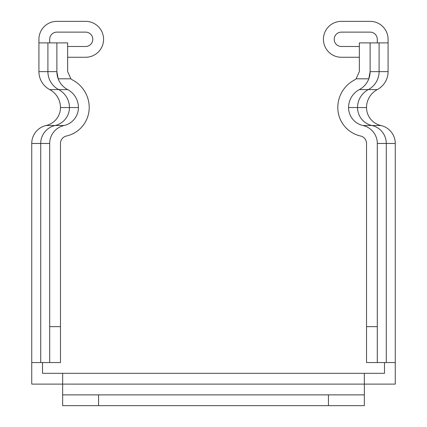 <?xml version="1.0" encoding="UTF-8"?>
<svg xmlns="http://www.w3.org/2000/svg" width="427" height="427" viewBox="0 0 427 427"><rect width="100%" height="100%" fill="white"/><g stroke="black" fill="none" stroke-linecap="round" stroke-linejoin="round"><path stroke-width="0.64" d="M370.118 42.897L359.342 42.897L359.342 71.635L356.102 78.814A9.575 9.575 0 0 1 354.271 80.084A31.128 31.128 0 0 0 337.794 107.551A29.18 29.18 0 0 0 360.569 136.016A7.633 7.633 0 0 1 366.526 143.467L366.526 362.55L377.303 362.55L377.303 143.467A18.409 18.409 0 0 0 362.934 125.506A18.409 18.409 0 0 1 348.571 107.551A20.352 20.352 0 0 1 359.342 89.59A20.352 20.352 0 0 0 368.811 78.814L370.118 71.635L370.118 42.897L388.079 42.897L388.079 71.635A20.352 20.352 0 0 1 377.303 89.59A20.352 20.352 0 0 0 366.526 107.551A18.409 18.409 0 0 0 380.895 125.506A18.409 18.409 0 0 1 395.258 143.467L395.258 384.103L364.348 384.103L364.348 394.874L328.432 394.874L328.432 405.65L364.348 405.65L364.348 394.874L364.348 405.65M62.652 405.65L62.652 394.874L62.652 405.65L98.568 405.65L98.568 394.874L62.652 394.874L62.652 384.103L31.742 384.103L31.742 143.467A18.409 18.409 0 0 1 46.105 125.506A18.409 18.409 0 0 0 60.474 107.551A20.352 20.352 0 0 0 49.697 89.59A20.352 20.352 0 0 1 38.921 71.635L38.921 39.305A17.955 17.955 0 0 1 56.882 21.35L85.613 21.35A17.955 17.955 0 0 1 103.574 39.305A17.955 17.955 0 0 1 85.613 57.266L67.658 57.266M62.652 373.326L364.348 373.326L364.348 384.103L62.652 384.103L62.652 373.326L42.513 373.326L42.513 362.55M384.487 362.55L384.487 373.326L364.348 373.326M377.303 362.55L395.258 362.55M356.102 78.814L368.811 78.814A20.352 20.352 0 0 0 370.118 71.635L379.096 71.635A20.352 20.352 0 0 1 368.325 89.59A20.352 20.352 0 0 0 357.548 107.551A18.409 18.409 0 0 0 371.917 125.506A18.409 18.409 0 0 1 386.28 143.467L395.258 143.467M70.898 78.814L58.189 78.814A20.352 20.352 0 0 1 56.882 71.635L58.189 78.814A20.352 20.352 0 0 0 67.658 89.59A20.352 20.352 0 0 1 78.429 107.551A18.409 18.409 0 0 1 64.066 125.506A18.409 18.409 0 0 0 49.697 143.467L49.697 362.55L60.474 362.55L60.474 143.467A7.633 7.633 0 0 1 66.431 136.016A29.18 29.18 0 0 0 89.206 107.551A31.128 31.128 0 0 0 72.729 80.084A9.575 9.575 0 0 1 70.898 78.814L67.658 71.635L67.658 42.897L56.882 42.897L56.882 71.635L47.904 71.635L47.904 42.897L38.921 42.897M388.079 42.897L388.079 39.305A17.955 17.955 0 0 0 370.118 21.35L341.386 21.35A17.955 17.955 0 0 0 323.426 39.305A17.955 17.955 0 0 0 341.386 57.266L359.342 57.266M377.303 42.897L377.303 39.305A7.184 7.184 0 0 0 370.118 32.126L341.386 32.126A7.184 7.184 0 0 0 334.202 39.305A7.184 7.184 0 0 0 341.386 46.49L359.342 46.49M49.697 42.897L49.697 39.305A7.184 7.184 0 0 1 56.882 32.126L85.613 32.126A7.184 7.184 0 0 1 92.798 39.305A7.184 7.184 0 0 1 85.613 46.49L67.658 46.49M49.697 362.55L31.742 362.55M56.882 42.897L47.904 42.897M98.568 405.65L328.432 405.65M98.568 394.874L328.432 394.874M377.303 326.634L366.526 326.634M60.474 326.634L49.697 326.634M362.934 125.506L380.895 125.506M348.571 107.551L366.526 107.551M359.342 89.59L377.303 89.59M379.096 42.897L379.096 71.635L388.079 71.635M377.303 143.467L386.28 143.467L386.28 362.55M40.72 362.55L40.72 143.467A18.409 18.409 0 0 1 55.083 125.506A18.409 18.409 0 0 0 69.452 107.551A20.352 20.352 0 0 0 58.675 89.59A20.352 20.352 0 0 1 47.904 71.635L38.921 71.635M67.658 89.59L49.697 89.59M78.429 107.551L60.474 107.551M64.066 125.506L46.105 125.506M49.697 143.467L31.742 143.467"/></g></svg>
